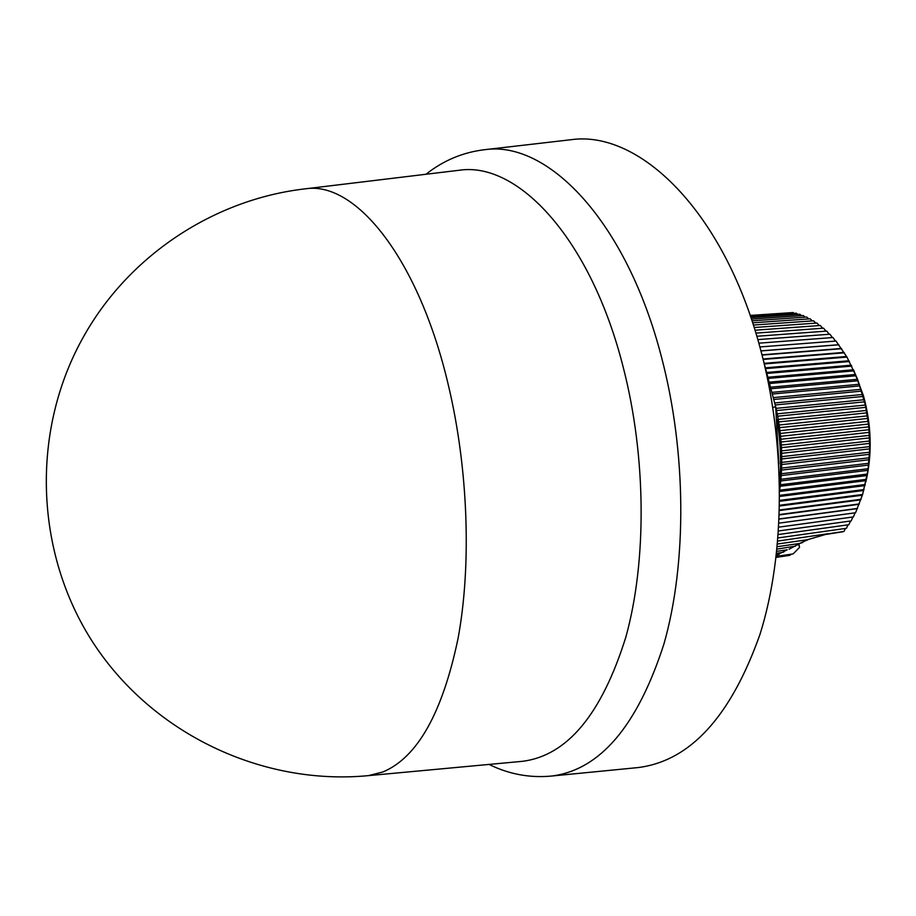 <?xml version="1.0" encoding="UTF-8"?>
<svg xmlns="http://www.w3.org/2000/svg" width="916" height="916" viewBox="0 0 916 916"><rect width="100%" height="100%" fill="white"/><g stroke="black" fill="none" stroke-linecap="round" stroke-linejoin="round"><path stroke-width="1.37" d="M853.838 370.476L863.456 395.769C871.54 425.219 872.33 453.993 865.815 482.102M759.891 346.958L835.976 341.05L846.957 357.08L857.605 379.293L865.38 405.044L868.849 426.845L869.719 448.863L867.979 470.332L862.62 494.48L855.544 512.765L779.024 523.139M855.063 512.823L853.437 516.922L778.806 527.147M852.853 517.002L851.204 520.918L778.566 530.948M850.517 521.009L848.846 524.719L778.314 534.543M848.056 524.822L846.384 528.326L778.062 537.921M845.479 528.452L843.934 531.463L827.892 533.891L843.934 531.463M842.835 531.772L825.579 534.463L807.374 539.742L777.547 543.99M635.292 767.837L638.177 767.562C690.229 760.956 730.842 716.552 759.994 634.33C785.573 553.275 786.031 441.73 759.719 346.317C723.022 210.302 639.013 130.026 571.115 139.701L568.229 140.034M520.082 761.54L522.544 761.31C567.222 755.631 601.64 714.285 625.8 637.25C646.948 561.348 646.364 456.775 623.132 366.904C590.648 238.481 517.849 161.468 459.408 170.227L456.958 170.525M459.408 170.227L305.749 188.776C215.214 198.99 130.175 254.373 84.386 335.222C30.549 429.375 34.064 552.188 93.432 643.204C152.961 734.185 262.548 785.802 368.438 775.634L382.991 771.936C417.456 757.44 442.485 712.9 458.092 638.292C471.603 565.08 468.259 469.358 448.611 386.22C418.967 258.575 355.637 181.082 305.749 188.776L303.574 189.04M866.49 410.437L778.268 419.402M778.692 421.91L866.696 412.887M779.173 425.013L867.429 415.864M865.643 407.345L777.684 416.196M779.562 427.658L867.578 418.463M865.38 405.044L777.237 413.849M779.951 430.646L868.219 421.349M864.429 401.861L776.55 410.54M780.283 433.451L868.311 424.085M864.12 399.731L776.07 408.353M780.592 436.314L868.849 426.845M863.067 396.456L775.325 404.952M780.867 439.256L868.86 429.73M862.712 394.475L774.925 402.925M781.085 441.993L869.318 432.363M861.544 391.121L774.192 399.422M781.302 445.061L869.261 435.375M861.143 389.323L773.802 397.567M781.451 447.661L869.616 437.871M859.872 385.888L773.001 393.983M781.6 450.867L869.479 441.02M859.448 384.251L772.612 392.3M781.68 453.328L869.753 443.378M858.052 380.758L771.73 388.659M781.749 456.649L869.536 446.642M857.605 379.293L771.352 387.136M781.772 458.962L869.719 448.863M856.094 375.755L770.402 383.438M781.76 462.397L869.421 452.241M855.624 374.461L770.047 382.098M781.726 464.549L869.536 454.313M853.998 370.865L769.028 378.342M781.623 468.099L869.147 457.794M853.506 369.755L768.696 377.186M781.543 470.091L869.181 459.718M851.777 366.114L767.597 373.385M781.348 473.732L868.7 463.29M851.273 365.186L767.299 372.411M781.233 475.564L868.654 465.053M849.43 361.522L766.12 368.575M780.936 479.297L868.082 468.729M848.914 360.767L765.868 367.774M780.787 480.957L867.979 470.332M846.957 357.08L764.62 363.927M780.386 484.782L867.303 474.076M846.441 356.496L764.413 363.309M780.214 486.27L867.143 475.519M844.369 352.797L763.154 359.438M775.497 405.857C782.046 434.287 783.455 462.397 779.699 490.197L866.364 479.343M843.854 352.408L763.039 358.992M779.711 491.445L866.147 480.614M841.667 348.698L762.055 355.087M779.722 495.338L865.277 484.507M841.174 348.481L761.986 354.824M779.722 496.438L865.002 485.606M838.873 344.782L760.967 350.931M779.699 500.365L864.017 489.556M838.392 344.748L760.944 350.851M779.699 501.281L863.696 490.484M779.642 505.254L862.62 494.48M779.63 505.987L862.254 495.235M758.849 343.179L832.999 337.523L835.449 341.095M779.539 509.983L861.063 499.277M779.516 510.533L860.662 499.861M757.818 339.618L829.93 334.203L832.369 337.569M779.39 514.552L859.357 503.926M779.379 514.907L858.933 504.338M756.834 336.264L826.793 331.088L829.198 334.26M779.218 518.937L857.525 508.426M779.218 519.109L857.067 508.655M755.895 333.126L823.587 328.18L825.946 331.145M755.002 330.207L820.324 325.501L822.625 328.249M777.398 554.856L776.333 555.657M781.92 552.508L776.413 555.004M777.604 554.821L779.173 554.34M754.154 327.516L817.003 323.05L819.225 325.581M787.016 549.852L782.127 552.485L776.608 553.287M782.127 552.485L783.856 551.947M753.364 325.054L813.626 320.818L815.778 323.13M799.634 543.474L789.088 549.234M787.188 549.829L776.814 551.329M752.643 322.821L810.225 318.825L812.263 320.909M777.043 549.119L795.077 546.188M751.99 320.829L806.778 317.062L808.702 318.928M791.458 554.157L789.718 555.336L776.127 557.386M777.798 541.07L828.156 533.696M818.767 535.276L827.892 533.891M799.439 543.497L777.283 546.68M808.198 539.616L799.439 543.509L802.782 542.467M807.374 539.742L813.145 538.081M751.395 319.077L803.321 315.528L805.095 317.176M777.363 554.878L776.253 556.378M776.459 556.344L793.142 553.905L799.519 547.413L799.096 544.722L797.401 544.963M801.454 315.654L799.84 314.245L750.88 317.554M798.901 543.99L799.096 544.722M792.97 312.574L794.035 313.341M750.444 316.283L796.336 313.192L797.779 314.383M750.158 315.436L793.107 312.551M779.585 482.95C781.428 462.065 780.558 440.94 776.974 419.574M778.829 463.885L775.703 406.956L763.314 360.068M772.806 407.231L775.703 406.956M482.034 149.995L485.033 149.651C547.951 140.56 626.452 221.248 661.478 357.057C686.588 452.332 687.011 563.477 663.905 644.074C637.49 725.804 600.175 769.784 551.936 776.012L638.177 767.562M425.997 174.258C443.504 160.392 463.187 152.182 485.033 149.651L571.115 139.701M794.905 546.302L795.626 545.936M368.438 775.634L522.544 761.31M489.03 764.425C509.078 774.283 530.043 778.153 551.936 776.012"/></g></svg>
